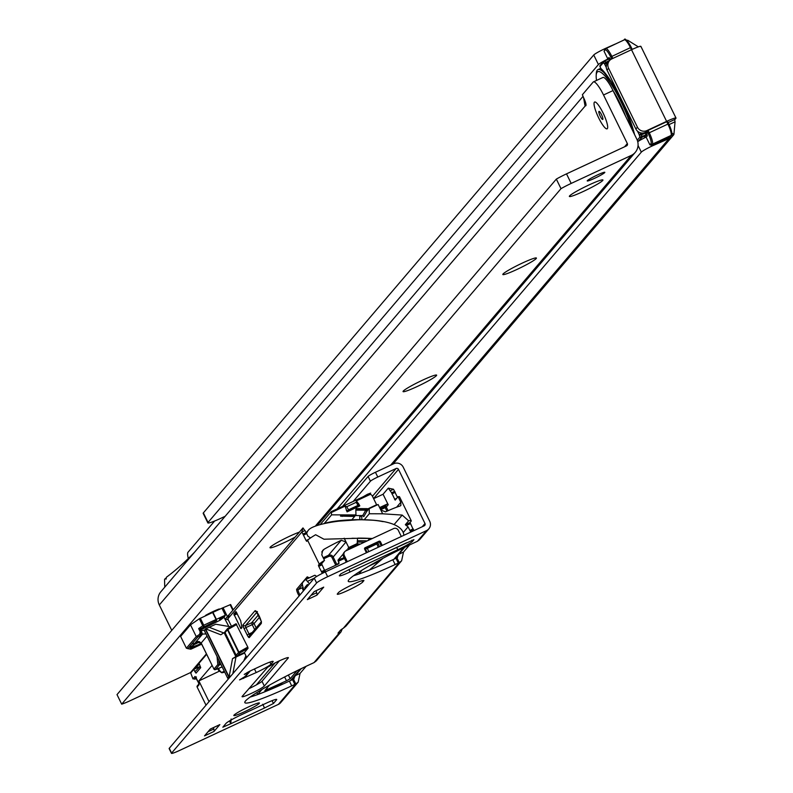 <?xml version="1.0" encoding="UTF-8"?>
<svg xmlns="http://www.w3.org/2000/svg" width="793" height="793" viewBox="0 0 793 793"><rect width="100%" height="100%" fill="white"/><g stroke="black" fill="none" stroke-linecap="round" stroke-linejoin="round"><path stroke-width="1.19" d="M646.87 130.587L645.314 132.411A7.127 6.939 40.4 0 1 635.867 128.991L607.002 70.071L608.568 68.238L637.433 127.158A7.127 6.939 40.4 0 0 646.87 130.587L666.616 121.379A12.47 1.14 -26.1 0 1 675.993 118.028A12.47 1.14 -26.1 0 1 675.854 118.365L674.972 119.396A7.127 1.467 -115 0 0 675.061 121.795L669.074 124.59M640.744 46.698A12.47 1.14 153.9 0 0 640.883 46.371A12.47 1.14 153.9 0 0 631.506 49.721L611.76 58.92A7.127 6.939 40.4 0 0 609.46 60.674L607.904 62.498A7.127 6.939 40.4 0 0 607.002 70.071M609.46 60.674A7.127 6.939 40.4 0 0 608.568 68.238M337.164 508.908L641.329 152.127A10.686 0.981 153.9 0 1 652.361 145.882L669.114 138.507A12.47 12.143 -139.6 0 0 673.911 134.443L671.82 132.996M646.097 137.08A10.686 0.981 153.9 0 0 637.731 141.689M607.864 59.049A10.686 0.981 -26.1 0 0 598.418 64.54L593.739 54.985A10.686 0.981 -26.1 0 1 604.772 48.74L614.991 44.16M598.418 64.54L208.053 522.438L203.375 512.883L593.739 54.985M225.153 516.302L221.247 518.116A17.813 1.626 -26.1 0 1 207.855 522.904A17.813 1.626 -26.1 0 1 208.053 522.438M207.855 522.904L203.177 513.349A17.813 1.626 -26.1 0 1 203.375 512.883M188.318 558.51A17.813 3.658 65 0 1 188.01 552.245L214.635 521.021M627.699 41.514L627.788 40.284L638.335 46.856M626.45 40.235A12.47 12.143 -139.6 0 1 627.788 40.284M675.061 121.795L673.911 134.443M603.136 70.795L600.935 68.565A46.301 9.516 65 0 1 611.324 81.857L611.353 82.016M649.923 144.861L650.964 143.642A9.615 1.973 -115 0 0 648.159 133.402L646.989 131.014L646.255 131.866A2.845 0.585 65 0 1 646.691 133.145L647.286 135.92L646.176 137.219L649.923 144.861L651.499 145.198L666.1 138.755L671.017 135.474L652.381 144.157L651.39 145.248L661.213 140.668L661.59 141.63M646.989 131.014L648.089 130.389L649.259 132.778L667.894 124.085L666.725 121.696L648.089 130.389M666.725 121.696L667.528 121.408L668.668 123.787M611.69 58.96L610.709 56.957A9.615 1.973 -115 0 0 605.089 50.009L604.048 51.228L607.795 58.87L608.895 57.572L610.471 59.197A2.845 0.585 65 0 1 610.709 59.534M630.108 120.239L630.048 120.08A46.301 9.516 65 0 1 634.549 134.523M609.708 60.407L608.667 59.118L604.881 60.883L599.974 66.592L600.935 68.565M599.974 66.592A1.071 1.041 -139.6 0 1 600.45 65.195M637.275 140.192L639.882 137.13L645.839 134.998L645.304 133.046L641.517 134.81A1.784 1.11 164.7 0 1 639.198 134.641L637.493 131.152M606.298 67.474L604.742 64.292A1.784 1.338 -38.9 0 1 605.951 62.211L609.599 60.516M646.176 137.219L644.61 136.892L645.869 135.415L642.082 137.179L638.008 141.511M600.103 65.452L603.85 61.2A1.071 1.041 40.4 0 0 603.503 61.467L603.503 61.467A1.071 1.041 40.4 0 0 603.374 62.597L604.742 64.292L606.576 63.252L606.942 63.985M640.675 132.857L641.041 133.601L639.198 134.641L639.882 137.13A1.071 1.041 40.4 0 0 641.299 137.645M604.048 51.228L605.228 48.869A1.071 1.041 -139.6 0 1 605.565 48.611A10.686 2.201 65 0 1 605.733 48.482A10.686 2.201 65 0 1 611.809 56.333L612.83 58.424M256.724 692.646L257.656 694.549L262.007 689.434M225.47 618.907L302.966 527.92L306.296 532.539L307.773 536.058L310.519 537.951M358.466 506.34L358 505.389L348.524 509.8L348.989 510.761L359.784 505.904L347.096 511.862L345.074 506.122L331.553 512.427L331.157 511.723L320.659 524.044M368.319 509.681L369.201 508.65L378.112 504.497L380.838 510.068L385.527 511.822A28.498 2.607 -26.1 0 1 399.95 506.063L400.842 505.498L400.812 502.276L398.076 496.696L395.172 500.115L391.593 492.77L388.263 488.151L383.069 494.247L373.612 498.658M196.555 678.729L192.957 678.887L190.716 672.979L193.799 669.371L194.949 671.74L200.232 666.368L193.799 669.371M194.949 671.74L196.04 673.128L200.718 667.637L198.993 663.275L206.626 654.324M225.41 618.907L228.364 619.957L225.41 618.907M290.516 680.553L300.269 669.114M296.998 670.709L290.179 678.709L286.501 680.79L264.872 690.584L269.491 685.122M282.734 684.141A9.794 0.892 153.9 0 0 282.724 684.091A9.794 0.892 153.9 0 0 275.052 686.867L263.088 692.487M275.052 662.938L272.99 664.098A19.587 1.794 -26.1 0 1 267.647 667.28L242.212 696.353A12.47 1.14 153.9 0 0 242.073 696.69A12.47 1.14 153.9 0 0 252.61 692.795A12.47 1.14 153.9 0 0 264.327 686.044L288.236 658.002A12.47 1.14 153.9 0 0 288.374 657.675A12.47 1.14 153.9 0 0 275.052 662.938L256.337 684.914M378.112 560.919L376.873 562.366L368.775 566.143M212.068 665.436L198.874 680.909L209.035 701.636M206.011 705.175L197.13 687.035A1.071 1.041 -139.6 0 1 197.606 685.638M390.344 490.728L393.506 489.251L397.491 497.389M410.774 532.093L408.058 526.869L405.342 524.708L408.643 520.832A28.498 2.607 153.9 0 1 411.24 520.723A28.498 2.607 153.9 0 1 410.933 521.477L410.05 522.518L412.965 528.981M410.011 530.358L413.163 528.881L413.936 530.616M393.952 559.224L403.706 547.785M408.058 526.869L403.399 532.331M357.078 545.614A1.071 1.041 -139.6 0 1 357.028 545.574L348.177 549.698L347.859 548.568L348.742 547.527L346.016 541.956L341.258 540.281A28.498 2.607 153.9 0 0 324.089 549.262L322.682 550.441L321.75 554.783L324.486 560.354A28.498 2.607 153.9 0 0 319.311 564.19L318.429 565.221L318.736 566.361L322.335 573.369M324.506 570.217L321.591 563.754L324.486 560.354M325.477 571.852L324.704 570.117L321.552 571.594M379.629 507.589L386.806 504.249A1.071 1.041 -139.6 0 1 388.213 504.754L383.069 494.247M361.886 515.579L359.814 516.768L359.883 519.663M355.829 509.75L366.951 509.79A1.071 1.041 40.4 0 0 366.297 509.562L356.077 509.532A1.071 1.041 40.4 0 0 355.829 509.562M367.01 511.207L366.971 509.8M408.643 520.832L402.19 515.073L382.662 513.795L369.31 513.745L364.215 519.732M369.201 508.65L369.31 513.745M402.19 515.073L394.468 524.133M302.966 527.92L301.885 531.964L306.098 540.568L306.713 541.351L307.605 540.301A28.498 2.607 -26.1 0 1 315.634 534.74L323.97 539.22L357.534 538.269L357.028 545.574M368.051 540.499L368.824 539.527L370.113 539.537M351.805 519.792L354.64 516.451L340.484 516.104L355.165 515.846L355.948 514.925L355.829 509.661A1.071 1.041 -139.6 0 1 356.86 508.61L367.07 508.65A1.071 1.041 -139.6 0 1 367.744 508.888L368.23 509.612L367.298 510.712M331.157 511.723L331.603 514.855L355.948 514.925M331.603 514.855L324.486 523.202M354.64 516.451L354.63 515.837M344.687 558.827L343.587 558.827L343.865 557.142M362.698 515.589L365.771 510.177L366.921 511.108L363.779 516.649L362.698 515.589L355.403 515.559M367.744 508.888L376.606 504.754L372.393 496.16A3.559 3.469 40.4 0 0 370.361 494.336L356.434 500.829L359.348 505.052M357.653 543.374L348.742 547.527M367.218 552.394L365.038 548.488L366.931 547.388L367.397 548.34L365.424 549.113L365.097 548.429M378.083 543.274L379.421 546.704M368.844 540.132L368.824 539.527M244.313 652.52L246.722 657.427M305.047 530.487L301.885 531.964L227.819 618.847L231.487 626.331M227.819 618.847L229.256 614.377M236.046 623.744L227.869 628.373A1.071 1.071 0 0 0 227.581 628.611A1.071 1.041 -139.6 0 0 227.452 629.751L238.524 652.361A1.071 1.041 -139.6 0 0 239.942 652.877A1.071 0.585 -119.5 0 1 238.911 652.104L247.793 647.078L248.04 648.297L239.942 652.877L237.563 655.672A1.071 1.041 -139.6 0 1 236.145 655.157L238.911 652.104L227.839 629.493A1.071 0.585 -119.5 0 1 227.928 628.353L236.017 623.774L236.71 624.468L227.452 629.751L225.053 632.566L236.136 655.187L225.073 632.536A1.071 1.041 -139.6 0 1 225.549 631.139M236.017 623.774L247.793 647.078M236.136 655.187A1.071 1.071 0 0 0 237.543 655.682L244.502 652.441L248.04 648.297M233.826 614.06L235.957 611.562L240.666 620.721L241.924 627.63L240.983 628.73L233.826 614.06L236.74 612.702M198.874 680.909A427.407 39.105 153.9 0 0 219.136 671.274M343.587 558.827L338.294 561.285L338.918 562.564A1.071 1.041 -139.6 0 1 338.442 563.962L324.803 570.316M338.294 561.285L337.987 560.145L343.25 553.98M345.956 550.798L346.789 549.836L347.175 550.223M361.846 519.683L361.757 515.737M376.407 542.967L377.746 542.491L378.063 543.225L376.883 543.929L376.407 542.967L366.931 547.388M378.231 547.259L376.883 543.929L367.397 548.34L368.755 551.68M348.989 510.761L347.096 511.862M365.771 510.177L355.839 510.137M306.296 532.539L303.134 534.006M306.762 533.491L303.6 534.968M306.604 533.679L303.451 535.146M325.18 571.079L322.017 572.546M398.076 496.696A28.498 2.607 -26.1 0 1 399.543 496.834L411.24 520.723M391.911 493.91L395.063 492.433M392.059 493.732L395.221 492.255M391.593 492.77L394.755 491.303M393.506 489.251L388.263 488.151M410.477 531.31L413.639 529.843M347.146 511.802L346.819 511.118L348.524 509.8L346.719 506.737L345.074 506.122M356.434 500.829L356.196 502.316L358 505.389L359.447 505.23L359.754 505.845M358.386 503.327L359.447 505.23M378.063 543.225L378.915 545.217M370.361 494.336L367.655 494.693L331.206 511.683M364.443 542.174A26.536 4.5 178.7 0 0 358.961 542.055A26.536 4.5 178.7 0 0 357.623 542.055M357.901 545.227A13.174 2.24 178.7 0 0 357.028 545.217A13.174 2.24 178.7 0 0 356.751 545.217M357.157 543.988A14.244 2.419 178.7 0 0 357.137 543.988A14.244 2.419 178.7 0 1 360.409 544.057M378.707 520.852L379.391 520.961L378.667 520.882A34.248 5.819 178.7 0 0 373.622 520.287L373.206 520.258A34.248 5.819 178.7 0 0 359.675 519.683M231.1 675.755L229.137 676.667L232.508 658.666L244.541 652.976L235.967 657.05L232.855 673.693L235.967 657.05L244.571 653.035M204.316 630.475L205.734 628.889L209.193 627.273L223.636 632.913L209.193 627.273L215.755 624.22L230.654 626.797M245.909 655.771L243.788 660.856M217.837 668.767L218.789 670.7A16.742 1.536 -26.1 0 1 219.155 670.065L218.848 668.33M219.155 670.065L221.534 672.504L224.241 671.235M218.789 670.7L221.802 672.771L223.676 672.444M224.558 671.879L221.534 672.504M229.633 677.47L227.67 678.233L229.137 676.667M204.267 630.465L227.69 678.193L204.287 630.415M232.508 658.666L237.117 655.781M224.944 632.13L220.801 634.777L205.734 628.889M369.062 494.287L370.688 493.097L367.486 494.267L363.016 496.864M259.261 703.381A14.244 1.308 153.9 0 0 259.42 703.004A14.244 1.308 153.9 0 0 247.376 707.455A14.244 1.308 153.9 0 0 233.985 715.167A14.244 1.308 153.9 0 0 233.826 715.544A14.244 1.308 153.9 0 0 245.87 711.083A14.244 1.308 153.9 0 0 259.261 703.381M394.944 558.758L404.717 547.289L398.75 554.297L396.916 557.826A7.127 0.654 -26.1 0 1 395.965 558.282L392.803 559.759A62.33 5.7 -26.1 0 1 353.559 575.728M291.507 680.097L301.281 668.618L295.313 675.626L293.479 679.165A7.127 0.654 -26.1 0 1 292.528 679.621L289.366 681.088A62.33 5.7 -26.1 0 1 250.122 697.067M169.434 748.651A10.686 0.981 -26.1 0 1 169.137 748.572A10.686 0.981 -26.1 0 1 169.256 748.295L171.595 753.072A10.686 0.981 153.9 0 0 171.476 753.35A10.686 0.981 153.9 0 0 179.515 750.475L278.402 704.382A7.127 6.939 40.4 0 0 280.702 702.628L298.188 682.119L295.819 683.943A7.127 0.654 153.9 0 1 294.867 684.399L292.528 679.621M303.878 590.379L302.867 586.721A10.686 2.201 65 0 1 302.599 582.637L304.948 579.881A10.686 2.201 65 0 1 305.117 579.752A10.686 2.201 65 0 1 307.426 581.388L314.256 578.196A10.686 0.981 -26.1 0 1 325.318 571.931L327.658 576.709A10.686 0.981 153.9 0 0 316.615 582.954L314.276 578.176L169.256 748.295M325.318 571.931L424.196 525.828A1.784 1.735 -139.6 0 0 424.998 523.509L398.473 469.357L373.572 498.569M279.414 660.827L261.987 681.266A12.47 1.14 -26.1 0 1 248.705 688.75M219.611 724.723A6.413 1.318 -115 0 0 219.74 724.693A6.413 1.318 -115 0 0 219.839 724.614L213.991 731.473A6.413 1.318 -115 0 0 213.832 729.025L213.446 727.627M219.839 724.614L210.353 729.035L204.515 735.894L213.991 731.473M262.939 704.719L264.545 707.99L273.446 703.49L276.559 699.832A14.244 1.308 153.9 0 0 276.717 699.456A14.244 1.308 153.9 0 0 266.002 703.292L240.725 715.068A14.244 1.308 153.9 0 0 226.015 723.404L222.833 727.201L230.813 723.722L229.455 720.956M362.698 582.052L363.739 580.833A14.244 1.308 153.9 0 0 363.898 580.456A14.244 1.308 153.9 0 0 351.854 584.907A14.244 1.308 153.9 0 0 338.462 592.609L337.421 593.828A14.244 1.308 153.9 0 0 337.263 594.205A14.244 1.308 153.9 0 0 349.307 589.754A14.244 1.308 153.9 0 0 362.698 582.052L362.024 580.664M398.473 469.357A1.784 1.735 -139.6 0 0 396.113 468.504L377.785 477.039A7.127 0.654 153.9 0 0 370.43 481.212L368.091 476.434A7.127 0.654 -26.1 0 1 375.446 472.271L393.774 463.727A7.127 6.939 -139.6 0 1 403.211 467.146L429.737 521.298A7.127 6.939 -139.6 0 1 428.835 528.862L419.666 539.627L417.425 541.292A7.127 0.654 153.9 0 0 416.494 541.718L413.331 543.195A62.33 5.7 153.9 0 0 348.266 581.289A62.33 5.7 153.9 0 0 395.142 564.537L398.304 563.06A7.127 0.654 153.9 0 0 399.266 562.604L396.916 557.826L397.561 557.32M327.658 576.709L426.535 530.606A7.127 6.939 -139.6 0 0 428.835 528.862M316.615 582.954L171.595 753.072M342.279 628.899L341.02 631.872L316.229 660.956L313.988 662.631A7.127 0.654 153.9 0 0 313.057 663.057L309.894 664.524A62.33 5.7 153.9 0 0 244.829 702.618A62.33 5.7 153.9 0 0 291.705 685.866L294.867 684.399M398.75 554.297L403.488 552.087L401.625 560.78L345.907 626.143L343.3 628.254A14.244 1.308 153.9 0 0 340.306 630.425L338.224 632.864A14.244 1.308 153.9 0 0 338.066 633.24A14.244 1.308 153.9 0 0 339.027 633.26L338.611 632.408M369.845 559.888A6.235 1.279 -115 0 0 369.974 559.858L349.257 569.483L340.881 573.815L339.523 575.401A14.244 1.308 153.9 0 0 339.364 575.777A14.244 1.308 153.9 0 0 350.08 571.951L397.789 549.708A14.244 1.308 153.9 0 0 412.509 541.381L413.916 539.656L385.765 552.493A6.235 1.279 65 0 1 385.467 552.483M385.765 552.493A6.235 1.279 65 0 0 385.864 552.424L370.063 559.789A6.235 1.279 -115 0 1 369.974 559.858M250.182 670.967A6.235 6.076 -139.6 0 1 249.626 671.73L246.514 675.388A6.235 6.076 40.4 0 1 245.761 676.132L239.565 679.888L256.218 672.563A14.244 1.308 153.9 0 0 270.938 664.227L273.02 661.788A14.244 1.308 153.9 0 0 273.169 661.412A14.244 1.308 153.9 0 0 262.453 665.248L249.825 671.136L244.244 674.397L247.624 673.257L247.218 672.434M323.494 587.236A6.413 1.318 -115 0 0 323.613 587.207A6.413 1.318 -115 0 0 323.722 587.137L316.833 595.206A6.413 1.318 -115 0 0 316.675 592.758L316.11 590.716M323.722 587.137L314.236 591.548L307.357 599.627L316.833 595.206M382.216 545.406L380.442 541.768A1.071 1.041 40.4 0 0 379.024 541.252L365.117 547.735A1.071 1.041 40.4 0 0 364.641 549.133L366.425 552.771M364.542 548.558L365.771 547.983M377.428 542.541L378.241 542.164A1.071 1.041 -139.6 0 1 379.659 542.68L381.225 545.871M347.314 561.682L344.281 555.487A3.559 3.469 -139.6 0 1 345.877 550.838L393.586 528.594A3.559 3.469 -139.6 0 1 398.304 530.309L401.337 536.494M344.38 552.196A3.559 3.469 40.4 0 0 343.498 556.408L346.313 562.148M294.124 678.649L293.479 679.165L295.819 683.943L278.402 704.382M370.43 481.212L353.182 501.444M368.091 476.434L342.536 506.41M295.313 675.626L300.051 673.416L298.188 682.119M306.108 666.308L300.051 673.416L306.108 666.308M341.02 631.872L339.027 633.26L313.988 662.631M409.545 544.979L403.488 552.087L409.545 544.979M401.625 560.78L399.266 562.604L343.3 628.254M231.11 718.993L230.813 723.722L264.545 707.99L264.099 707.564M264.545 707.99L262.701 704.273M248.348 671.849L248.873 672.474L244.492 676.935M249.626 671.73A6.235 6.076 -139.6 0 1 248.873 672.474M305.325 579.703L314.424 575.46A10.686 2.201 65 0 1 314.593 575.331A10.686 2.201 65 0 1 316.536 576.541M307.426 581.388L309.429 583.866M304.978 589.08A5.343 1.1 65 0 1 304.938 587.415L307.287 584.659A5.343 1.1 65 0 1 307.377 584.59A5.343 1.1 65 0 1 308.318 585.165M295.155 537.079A18.695 1.715 -26.1 0 1 278.026 545.356A18.695 1.715 -26.1 0 1 269.997 547.537A18.695 1.715 -26.1 0 1 270.205 547.22A18.695 1.715 -26.1 0 1 282.139 539.914A18.695 1.715 -26.1 0 1 299.387 532.113M403.25 391.098A18.695 1.715 -26.1 0 1 420.062 381.354A18.695 1.715 -26.1 0 1 436.487 375.03A18.695 1.715 -26.1 0 1 436.428 375.634A18.695 1.715 -26.1 0 1 418.08 386.112A18.695 1.715 -26.1 0 1 403.052 391.415A18.695 1.715 -26.1 0 1 403.25 391.098M503.04 274.001A18.695 1.715 -26.1 0 1 519.841 264.257A18.695 1.715 -26.1 0 1 536.276 257.943A18.695 1.715 -26.1 0 1 536.217 258.538A18.695 1.715 -26.1 0 1 517.859 269.025A18.695 1.715 -26.1 0 1 502.831 274.319A18.695 1.715 -26.1 0 1 503.04 274.001M569.562 195.94A18.695 1.715 -26.1 0 1 586.374 186.196A18.695 1.715 -26.1 0 1 602.799 179.882A18.695 1.715 -26.1 0 1 602.739 180.477A18.695 1.715 -26.1 0 1 584.382 190.964A18.695 1.715 -26.1 0 1 569.364 196.258A18.695 1.715 -26.1 0 1 569.562 195.94M603.017 112.893A14.78 3.033 65 0 1 607.547 128.258A14.78 3.033 65 0 1 598.705 117.959A14.78 3.033 65 0 1 595.335 102.059A14.78 3.033 65 0 1 603.017 112.893A14.78 3.033 -115 0 0 595.335 102.059A14.78 3.033 -115 0 0 598.705 117.959A14.78 3.033 -115 0 0 607.547 128.258A14.78 3.033 -115 0 0 603.017 112.893M594.591 178.306A9.794 0.892 -26.1 0 1 587.226 180.933A9.794 0.892 -26.1 0 1 597.456 174.946A9.794 0.892 -26.1 0 1 604.821 172.319A9.794 0.892 -26.1 0 1 594.591 178.306M205.119 615.992L205.724 615.289A10.686 0.981 -26.1 0 1 212.98 611.572A10.686 0.981 -26.1 0 1 219.304 608.955L218.65 609.718M194.672 552.067A4619.512 949.32 -115 0 1 166.421 577.235L166.074 579.148L165.331 578.513L165.925 578.236M165.331 578.513L164.547 579.435L164.756 587.167M602.611 77.694A17.813 3.658 65 0 1 602.888 77.476A17.813 3.658 65 0 1 613.019 90.571L636.809 139.142A12.47 12.143 40.4 0 1 631.218 155.438L315.852 525.481M117.007 694.609L121.686 704.164L561.008 188.665L556.329 179.109L117.007 694.609M631.218 155.438L571.188 183.421A14.244 1.308 153.9 0 0 561.008 188.665M571.188 183.421L566.509 173.865A14.244 1.308 153.9 0 0 556.329 179.109M121.686 704.164A14.244 1.308 153.9 0 0 130.468 700.576L190.489 672.593A12.47 12.143 -139.6 0 0 191.509 672.058M566.509 173.865L626.529 145.882A1.784 1.735 40.4 0 0 627.332 143.553L603.532 94.982L613.019 90.571M582.964 96.439L160.87 591.727A12.47 12.143 40.4 0 0 159.304 604.97L171.754 630.376M583.579 97.688L584.966 105.489A7.127 1.467 -115 0 0 585.749 105.776A7.127 1.467 -115 0 0 583.787 98.104L582.369 94.744L593.134 82.105A17.813 3.658 65 0 1 593.412 81.897A17.813 3.658 65 0 1 603.532 94.982M159.304 604.97L586.037 104.993M631.714 128.744A40.958 8.416 -115 0 0 621.058 101.782A40.958 8.416 -115 0 0 596.187 75.513A40.958 8.416 -115 0 0 596.534 80.44M613.177 90.888A33.128 6.81 65 0 1 619.918 103.13A33.128 6.81 65 0 1 625.707 116.472M596.257 74.631A42.743 8.782 65 0 1 596.277 73.64A42.743 8.782 65 0 1 597.932 69.635A42.743 8.782 65 0 1 608.846 78.358M601.51 114.668A4.451 0.912 -115 0 0 599.201 111.397A4.451 0.912 -115 0 0 598.913 111.446A4.451 0.912 -115 0 0 600.212 116.184A4.451 0.912 -115 0 0 602.819 119.406A4.451 0.912 -115 0 0 602.878 119.287A4.451 0.912 -115 0 0 601.51 114.668M201.313 643.47A16.029 1.467 -26.1 0 1 191.837 646.602A16.029 1.467 -26.1 0 1 192.729 645.532M221.951 608.201L212.95 612.345L216.38 619.353L225.381 615.209L224.25 617.103L220.097 620.205L219.492 619.204L225.381 615.209L221.951 608.201L230.634 604.524L233.182 609.777L230.634 604.524M198.191 642.677L195.028 643.886L198.557 642.241L198.359 641.487L193.621 643.678L193.819 644.451L196.981 643.242L193.442 644.897L193.135 644.253L193.333 645.026L198.081 642.459M190.489 624.834L196.267 636.61L197.655 637.166L187.832 648.694L191.133 649.08A1.071 1.051 -83.3 0 1 190.548 649.18L186.385 648.208L180.616 636.422L190.489 624.834L199.34 618.758L212.623 612.493L216.053 619.502A7.127 0.654 -26.1 0 1 216.38 619.353L216.638 620.513A6.057 0.555 153.9 0 0 216.36 620.641L201.164 628.363L216.638 620.513M186.385 648.208L196.267 636.61L199.648 634.291L200.203 631.852L198.686 628.571L201.164 628.363L201.769 629.364L200.143 629.701L198.686 628.571L202.77 625.766L199.34 618.758M205.942 633.894L202.552 634.103L197.655 637.166M197.388 641.487L195.663 642.171L201.154 642.984L213.951 669.104L217.837 664.544A1.071 0.902 -5.7 0 0 219.274 664.891L220.781 664.187M200.143 628.68L202.552 634.103L195.663 642.171L196.684 641.735M200.203 631.852L201.055 631.743L200.956 634.896A1.071 0.902 55.5 0 1 199.648 634.291M228.85 626.49L223.685 616.676M198.666 642.112L193.928 644.322L193.621 643.678M635.867 128.991L637.433 127.158M666.616 121.379L631.506 49.721M638.058 145.456L641.329 152.127M651.925 145L652.361 145.882M660.123 141.184L660.549 142.066M663.493 139.826L663.989 140.847M664.554 139.449L665.03 140.42M390.612 465.194L669.114 138.507M668.112 122.598L674.972 119.396M605.941 48.432L624.21 39.918A10.686 2.201 -115 0 1 624.378 39.789L605.228 48.869A1.071 1.041 -139.6 0 0 605.089 50.009M631.476 49.731L630.445 47.639L610.709 56.957M642.082 137.179L641.041 133.601L642.191 133.065M607.725 62.716L606.576 63.252L604.643 60.724L608.419 58.969L604.643 60.724M625.697 40.354A9.615 1.973 65 0 1 631.228 47.352L632.219 49.384L631.248 47.352C626.985 40.195 624.696 37.667 624.378 39.789A10.686 2.201 -115 0 1 630.445 47.639L631.248 47.352M667.528 121.408L668.697 123.797A9.615 1.973 65 0 1 671.502 134.076A1.071 1.041 -139.6 0 1 671.017 135.474A10.686 2.201 -115 0 0 667.894 124.085L668.697 123.797C672.058 132.58 672.95 136.386 671.364 135.207L670.392 136.346A1.071 1.041 -139.6 0 1 670.045 136.614A1.071 0.585 -119.5 0 0 670.105 136.584A1.071 1.071 0 0 0 670.392 136.346A1.071 1.041 -139.6 0 0 670.591 135.97M611.324 81.857A46.301 9.516 65 0 1 630.048 120.08M646.691 133.145A1.071 0.664 164.7 0 0 645.304 133.046L645.125 132.5M609.391 57.869A1.071 0.803 -38.9 0 1 608.667 59.118L608.766 58.702A1.071 1.041 -139.6 0 1 608.459 58.95M647.286 135.92A1.071 1.041 -139.6 0 0 645.869 135.415L645.839 134.998A1.071 0.664 164.7 0 1 647.227 135.107M608.895 57.572A1.071 1.041 -139.6 0 1 608.766 58.702M610.471 59.197A1.071 0.803 -38.9 0 1 610.422 59.753M648.159 133.402L649.259 132.778A10.686 2.201 65 0 1 652.381 144.157A1.071 1.041 40.4 0 1 650.964 143.642M670.144 136.565A1.071 0.585 -119.5 0 1 670.105 136.584L667.825 137.873A1.071 0.585 -119.5 0 1 667.765 137.903M667.875 137.843A1.071 0.585 -119.5 0 1 667.825 137.873L666.1 138.755M666.08 138.765L665.555 139.013M256.823 692.586L257.735 694.44M331.256 511.683L367.308 494.872M192.957 678.887L194.989 676.498L198.409 682.525L196.258 678.074M197.13 687.035L199.053 684.775L198.428 682.495M335.776 565.201L332.069 557.638A2.498 2.429 40.4 0 0 328.768 556.438L323.722 558.797M388.213 504.754L386.29 507.014L388.094 510.682M396.609 507.203L400.812 502.276M386.934 511.188L385.19 507.639L380.68 509.74M382.662 513.795L380.838 510.068M337.987 560.145L344.083 557.588M347.859 548.568L356.771 544.414M344.192 538.229L346.016 541.956L333.179 557.013L336.926 564.666M243.025 624.834L254.979 610.808A7.127 1.467 65 0 1 259.142 615.963A7.127 1.467 65 0 1 261.224 623.546L249.27 637.572A3.559 0.734 65 0 1 247.188 634.995L244.066 628.631A3.559 0.734 65 0 1 243.025 624.834A1.784 1.735 40.4 0 0 245.384 625.687L251.708 622.743L258.488 614.783M299.139 595.94A4.629 0.952 65 0 1 296.751 589.149L307.149 576.947A4.629 0.952 65 0 1 308.606 578.127M319.311 564.19L307.605 540.301M195.95 677.549L194.563 679.175L196.535 678.689M321.74 552.007L324.089 549.262M323.207 557.747L328.451 555.298L341.258 540.281M328.768 556.438L328.451 555.298A3.559 3.469 -139.6 0 1 333.179 557.013L332.069 557.638M337.263 564.507L338.918 562.564M365.821 550.074L365.424 549.113M356.196 502.316L346.719 506.737M346.819 511.118L346.323 510.276M366.297 509.562L367.07 508.65M356.86 508.61L356.077 509.532M341.882 515.827L342.17 516.412M366.445 510.414L367.189 510.068M308.517 539.438L306.098 540.568M321.899 564.894L318.736 566.361M321.591 563.754L318.429 565.221M394.557 499.322L396.688 498.331M405.342 524.708L410.05 522.518M406.204 525.59L410.358 523.648M380.174 508.7L384.883 506.499L386.806 504.249M254.662 629.612L252.224 624.636L245.909 627.58L249.032 633.954L252.243 632.457M256.853 612.236L245.384 625.687L245.909 627.58L244.066 628.631M259.628 617.073L254.067 623.595L256.159 627.868M303.412 590.924A3.559 0.734 65 0 1 302.589 587.593L298.168 589.655A3.559 0.734 -115 0 0 300.022 594.909M303.085 587.504A1.071 1.041 40.4 0 0 302.589 587.593L302.985 587.137M308.299 577.78L307.605 578.593M302.42 584.669L298.168 589.655A1.071 1.041 -139.6 0 1 296.751 589.149M266.854 688.205L267.548 689.632M288.384 675.031L290.179 678.709M284.628 676.964L286.501 680.79M237.246 613.752L234.133 615.199M240.378 627.937L241.865 627.243M199.053 684.775A1.071 1.041 -139.6 0 1 199.182 683.645L198.409 682.525M386.29 507.014A1.071 1.041 40.4 0 0 384.883 506.499L385.19 507.639L386.29 507.014M244.502 652.441L237.523 655.682M225.053 632.566A1.071 1.071 0 0 1 225.202 631.406L227.581 628.611A1.071 1.041 -139.6 0 1 227.829 628.403M308.566 577.463A1.071 1.041 -139.6 0 1 307.149 576.947M247.188 634.995L249.032 633.954L249.884 635.223M252.224 624.636L251.708 622.743A1.784 1.735 40.4 0 1 254.067 623.595L252.224 624.636M250.073 635.243A1.784 1.735 40.4 0 0 249.27 637.572M257.428 611.601L256.268 611.611L261.452 621.653A1.784 1.735 40.4 0 0 261.224 623.546M254.979 610.808A1.784 1.735 40.4 0 0 257.338 611.661M372.214 538.556A34.971 5.938 178.7 0 0 360.131 538.12A34.971 5.938 178.7 0 0 357.841 538.12M367.199 540.895A34.248 5.819 178.7 0 0 360.081 540.737A34.248 5.819 178.7 0 0 357.593 540.747M325.913 522.934L331.94 521.645L359.645 519.663A34.248 5.819 178.7 0 0 326.577 522.815M382.494 521.556A34.248 5.819 178.7 0 0 379.391 520.991M359.645 515.579L359.735 515.946A5.343 0.912 178.7 0 0 359.219 515.569M403.806 535.334L403.806 534.968C401.317 511.307 315.327 519.762 308.308 530.329A8.901 8.683 39.4 0 0 306.703 533.382M223.557 672.345A13.174 1.209 153.9 0 0 223.745 672.414L221.802 672.771M205.337 629.176L228.741 676.954M205.585 628.988L228.989 676.766M224.082 632.616L235.789 656.505M417.425 541.292L426.535 530.606M349.257 569.483L370.063 559.789M385.864 552.424L406.68 542.719M364.572 548.379L365.117 547.735M378.241 542.164L379.024 541.252M379.659 542.68L380.442 541.768M343.498 556.408L344.281 555.487M243.58 678.451L243.164 677.589M273.446 703.49L272.058 700.665M291.705 685.866L289.366 681.088M264.327 686.044L261.987 681.266M256.218 672.563L254.464 668.975M270.938 664.227L269.888 662.096M395.142 564.537L392.803 559.759M398.304 563.06L395.965 558.282M350.08 571.951L348.94 569.602M397.789 549.708L396.669 547.418M412.509 541.381L411.924 540.202M375.446 472.271L377.785 477.039M396.113 468.504L372.442 496.269M422.233 526.75L424.998 523.509M213.832 729.025L208.093 731.691M316.675 592.758L310.935 595.434M307.377 586.275L304.938 587.415M206.418 653.898L190.489 672.593M627.332 143.553L624.567 146.804M201.551 643.966A17.991 1.645 -26.1 0 1 193.928 644.749M198.627 642.023A17.991 1.645 -26.1 0 1 199.34 641.636L198.637 642.033M223.061 607.706L227.393 616.567M191.133 649.08L201.65 644.174L191.133 649.08A1.071 1.071 0 0 1 190.548 649.18M200.332 618.223L203.761 625.231L216.053 619.502L216.36 620.641M232.805 610.213L230.099 604.692M218.799 660.133L219.245 665.059L215.369 669.619L222.119 666.923L216.539 669.322A1.071 0.515 66.8 0 1 216.479 669.342M220.851 664.316L219.245 665.059A1.071 1.041 40.4 0 1 217.837 664.544L217.034 656.535M207.023 636.095L201.115 643.083L213.951 669.104A1.071 1.041 -139.6 0 0 215.369 669.619M220.097 620.205L201.769 629.364M199.935 631.119L204.653 629.979M214.021 669.223L216.539 669.322A1.071 0.515 66.8 0 0 216.578 669.292M201.214 643.103L199.221 641.606L196.238 641.914M202.77 625.766A1.071 0.902 55.5 0 0 204.079 626.371L203.761 625.231L202.77 625.766M392.961 464.103L673.138 135.454M675.993 118.028L640.883 46.371M611.274 81.986L601.986 69.992M629.999 120.199L634.251 133.918M630.019 120.12L611.304 81.917M665.535 139.023L661.193 140.678M196.426 676.994L195.524 676.935L196.228 678.065M197.259 685.895L198.944 683.923M308.566 578.137L307.952 577.433L308.616 577.423M359.804 505.865L359.447 505.121M378.112 543.225L377.746 542.491M261.184 621.96L249.488 635.679M362.104 570.117L358.743 574.063M379.332 520.942L383.168 521.645M379.004 520.892L373.622 520.258M373.364 520.238L359.645 519.663M359.735 515.946L359.824 519.663M308.308 530.329L306.366 532.688M382.979 558.302L369.439 569.998M352.013 538.259L372.353 538.487M343.954 552.622L344.727 551.71M169.137 748.572L171.476 753.35M219.74 724.693L210.314 729.084M323.613 587.207L314.197 591.598M314.593 575.331L305.117 579.752M593.412 81.897L602.888 77.476M195.217 668.707L199.301 663.91M317.834 524.827L635.243 152.375M597.932 69.635L600.807 68.297M596.187 75.513L596.277 73.64M190.726 646.364L190.736 647.098L194.007 644.709M217.5 609.609L217.758 610.134"/></g></svg>
